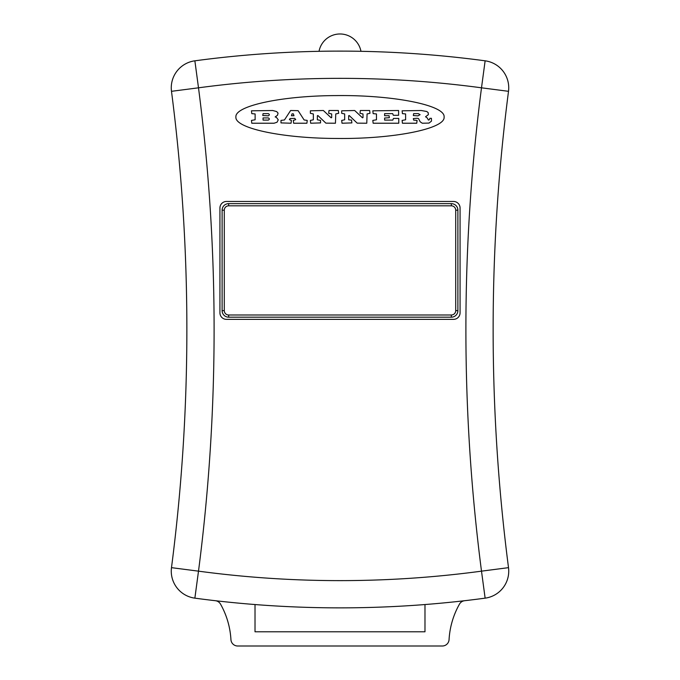 <?xml version="1.0" encoding="UTF-8"?>
<svg xmlns="http://www.w3.org/2000/svg" width="680" height="680" viewBox="0 0 680 680"><rect width="100%" height="100%" fill="white"/><g stroke="black" fill="none" stroke-linecap="round" stroke-linejoin="round"><path stroke-width="1.02" d="M171.487 91.316L198.5 87.814L194.871 60.817A1089.547 1089.547 0 0 1 485.129 60.817L481.5 87.814L508.512 91.316A1852.235 1852.235 0 0 0 508.512 567.656L481.5 571.158A1879.469 1879.469 0 0 1 481.5 87.814A1062.313 1062.313 0 0 0 198.5 87.814A1879.469 1879.469 0 0 1 198.5 571.158L194.871 598.154A1089.547 1089.547 0 0 0 485.129 598.154A27.242 27.242 0 0 0 508.512 567.656A1852.235 1852.235 0 0 1 508.512 91.316A27.242 27.242 0 0 0 485.129 60.817A1089.547 1089.547 0 0 0 194.871 60.817A27.242 27.242 0 0 0 171.487 91.316A1852.235 1852.235 0 0 1 171.487 567.656A27.242 27.242 0 0 0 194.871 598.154A27.242 27.242 0 0 1 171.487 567.656L198.5 571.158A1062.313 1062.313 0 0 0 481.5 571.158L485.129 598.154M219.929 208.004L219.929 312.817A6.537 6.537 0 0 0 226.465 319.353L453.535 319.353A6.537 6.537 0 0 0 460.071 312.817L460.071 208.004A6.537 6.537 0 0 0 453.535 201.467L226.465 201.467A6.537 6.537 0 0 0 219.929 208.004M320.127 51.289L319.03 51.306A21.352 21.352 0 0 1 360.969 51.306L359.907 51.289M357.637 51.246L354.637 51.204M351.007 51.161L346.808 51.127M342.303 51.111L338.079 51.111M333.54 51.127L329.239 51.161M325.516 51.204L322.447 51.246M215.407 600.721A6.758 6.758 0 0 1 220.524 604.112A81.719 81.719 0 0 1 230.936 639.625A6.758 6.758 0 0 0 237.677 646L442.323 646A6.758 6.758 0 0 0 449.063 639.625A81.719 81.719 0 0 1 459.476 604.112A6.758 6.758 0 0 1 464.593 600.721M424.983 604.545L424.983 631.788L255.017 631.788L255.017 604.545M228.65 203.643A6.537 6.537 0 0 0 222.113 210.179L222.113 310.632A6.537 6.537 0 0 0 228.65 317.177L451.35 317.177A6.537 6.537 0 0 0 457.887 310.632L457.887 210.179A6.537 6.537 0 0 0 451.35 203.643L228.65 203.643A6.537 6.537 0 0 0 222.113 210.179L224.29 210.179L224.29 310.632A4.361 4.361 0 0 0 228.65 314.993L451.35 314.993A4.361 4.361 0 0 0 455.71 310.632L455.71 210.179A4.361 4.361 0 0 0 451.35 205.819L228.65 205.819L228.65 203.643M444.091 117.028C445.638 105.272 393.125 94.843 336.2 95.591C281.953 95.718 234.583 105.85 235.909 117.019C234.583 128.197 281.953 138.32 336.2 138.456C393.125 139.213 445.638 128.775 444.091 117.028M277.041 122.247L278.256 119.816L276.428 117.385L275.162 116.934L277.525 115.226L278.052 113.126L276.683 111.58L272.74 110.508L251.473 110.814L251.778 113.628L255.119 113.943L255.119 119.791L251.473 120.411L251.778 123.224L274.048 123.224L277.041 122.247M294.746 118.38L295.715 119.62L293.318 120.411L293.632 123.224L306.909 123.224L307.224 120.411L304.122 119.96L298.095 110.653L290.624 110.508L284.452 119.96L280.993 120.411L280.993 122.91L291.065 123.224L291.38 120.411L289.382 119.62L290.079 118.524L294.746 118.38M341.7 110.814L341.7 113.314L344.675 113.943L344.675 119.791L341.7 120.411L342.006 123.224L351.866 122.91L351.56 120.105L348.678 119.791L348.678 115.744L349.205 115.523L357.195 123.139L366.775 123.224L367.081 113.943L369.971 113.314L369.656 110.508L360.324 110.508L360.009 113.314L363.001 113.943L363.001 117.597L362.474 117.819L354.688 110.508L341.7 110.814M310.377 110.814L310.377 113.314L313.352 113.943L313.352 119.791L310.377 120.411L310.683 123.224L320.543 122.91L320.543 120.411L317.356 119.791L317.356 115.744L317.883 115.523L325.873 123.139L335.444 123.224L335.758 113.943L338.649 113.314L338.334 110.508L329.001 110.508L328.686 113.314L331.678 113.943L331.678 117.597L331.151 117.819L323.365 110.508L310.377 110.814M422.297 123.224L420.172 121.805L418.531 118.583L417.129 118.26L413.338 118.567L413.644 120.105L417.07 120.419L416.755 123.224L402.424 123.224L402.118 120.411L405.611 119.791L405.611 113.943L402.424 113.628L402.118 110.814L421.302 110.508L426.827 111.511L428.213 112.735L428.357 114.673L425.544 116.747L427.236 117.946L428.4 120.054L429.216 119.867L429.896 118.32L431.426 118.32L431.486 121.108L429.021 123.08L422.297 123.224M389.368 117.708L389.053 115.71L384.616 115.71L384.616 113.628L392.692 113.628L393.32 115.294L398.599 115.294L398.599 110.508L372.827 110.814L373.142 113.628L376.474 113.943L376.474 119.791L372.827 120.411L373.142 123.224L398.777 123.224L398.777 118.439L393.44 118.439L392.819 120.105L384.616 120.105L384.616 118.022L389.368 117.708M262.752 115.506L263.067 113.628L268.286 113.628C269.688 114.359 269.688 115.09 268.286 115.812L262.752 115.506M263.067 120.105L263.067 117.92L268.286 117.92C269.688 118.643 269.688 119.374 268.286 120.105L263.067 120.105M293.352 113.841L292.051 113.841L291.414 115.736L294.006 115.736L293.352 113.841M420.096 114.673L417.928 115.855L413.338 115.549L413.644 113.628L418.293 113.628L420.096 114.673M228.65 205.819A4.361 4.361 0 0 0 224.29 210.179M451.35 205.819L451.35 203.643A6.537 6.537 0 0 1 457.887 210.179L455.71 210.179M455.71 310.632L457.887 310.632A6.537 6.537 0 0 1 451.35 317.177L451.35 314.993M228.65 314.993L228.65 317.177A6.537 6.537 0 0 1 222.113 310.632L224.29 310.632"/></g></svg>
